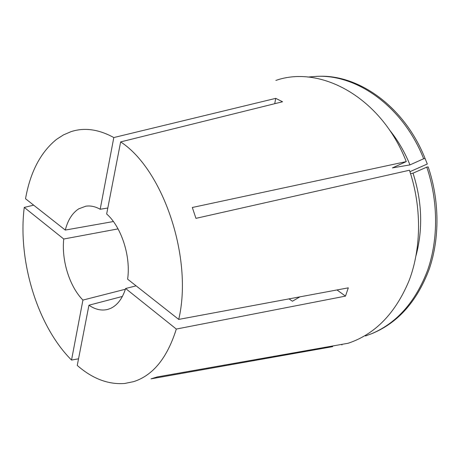 <?xml version="1.0" encoding="UTF-8"?>
<svg xmlns="http://www.w3.org/2000/svg" width="460" height="460" viewBox="0 0 460 460"><rect width="100%" height="100%" fill="white"/><g stroke="black" fill="none" stroke-linecap="round" stroke-linejoin="round"><path stroke-width="0.69" d="M122.4 296.441L88.941 305.216C95.312 309.568 101.602 310.966 107.818 309.396L110.383 308.493C117.288 305.382 122.366 298.718 125.62 288.506L136.097 285.844M125.39 289.242L82.926 300.081C69.546 286.545 61.416 260.389 63.75 239.01L118.053 228.89M113.396 221.536L65.291 230.069C67.85 220.075 72.329 213.003 78.729 208.851L85.807 206.201C90.459 205.493 95.254 206.505 100.188 209.248L107.812 208.018M88.941 305.216L77.251 365.441C92.437 378.683 108.232 384.698 124.631 383.485L133.624 381.639C153.002 375.458 167.233 357.932 176.312 329.061L345.477 296.119L348.318 287.845L178.716 319.407C193.234 258.486 163.15 169.406 120.641 141.91L106.657 213.98C121.359 226.786 130.985 256.387 127.615 279.162L178.716 319.407M332.66 346.65L151.035 378.85L157.188 376.947L348.185 343.246C375.274 334.173 395.64 313.139 409.273 280.157C421.423 247.819 421.757 206.73 409.446 170.24L195.954 218.35L192.32 207.489L406.26 161.604C381.248 97.129 320.361 64.728 275.862 80.431M274.723 103.701L275.736 98.359L113.81 137.551C98.572 129.22 84.272 127.27 70.915 131.704L63.526 134.872L56.626 139.288C40.624 152.231 30.256 172.052 25.53 198.749L65.291 230.069M275.736 98.359L282.538 101.763L120.641 141.91M337.007 289.95L345.477 296.119M78.545 358.8L71.53 360.071L82.926 300.081M33.678 205.166L24.248 207.414C17.612 260.596 37.266 325.789 71.53 360.071M24.248 207.414L63.75 239.01M125.62 288.506L176.312 329.061M113.81 137.551L100.188 209.248M341.941 345L341.728 344.385M409.929 171.695L427.305 164.007L425.074 158.51L423.654 158.746L409.958 164.898L392.426 167.888L406.26 161.604M409.958 164.898C404.604 151.737 397.699 139.984 389.252 129.657M423.654 158.746C403.224 106.898 357.409 74.537 317.141 76.331L307.809 77.061M425.074 158.51C404.679 106.789 358.921 74.503 318.671 76.297L317.141 76.331M416.087 255.438C423.091 228.723 422.067 201.302 413.017 173.173L410.556 173.627M365.315 335.472L365.493 335.978L372.019 333.552C397.175 322.702 415.742 301.513 427.719 269.986C438.414 239.119 438.271 201.043 426.771 167.13L413.017 173.173M372.019 333.552L373.428 332.959C398.567 322.109 417.128 300.961 429.099 269.497C439.794 238.694 439.662 200.704 428.185 166.876L426.771 167.13M289.012 298.879L292.439 301.225L299.891 296.855"/></g></svg>
